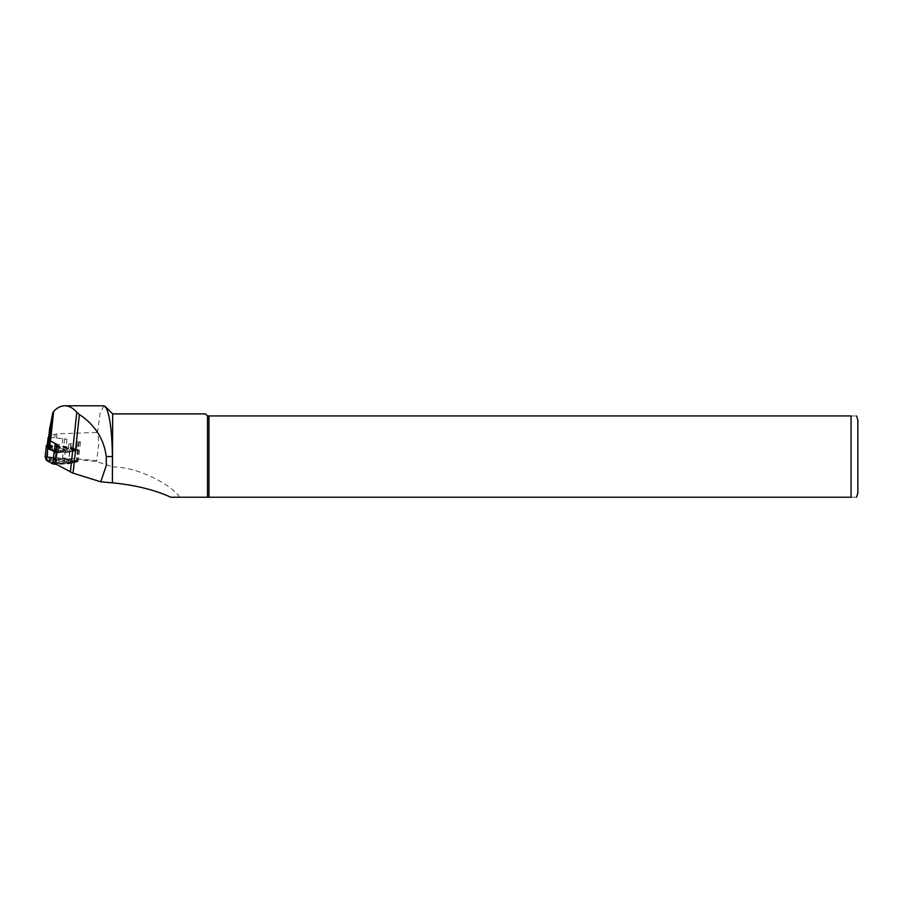 <?xml version="1.0" encoding="UTF-8"?>
<svg xmlns="http://www.w3.org/2000/svg" width="903" height="903" viewBox="0 0 903 903"><rect width="100%" height="100%" fill="white"/><g stroke="black" fill="none" stroke-linecap="round" stroke-linejoin="round"><path stroke-width="0.68" stroke-dasharray="4.51 3.39" d="M77.568 441.432L78.629 442.368L80.48 442.007L77.568 441.432L76.778 448.757L66.156 446.624A12.597 2.607 6.1 0 0 61.946 445.958L47.362 444.739M71.913 443.689A12.597 2.607 -173.9 0 1 68.831 444.016L71.913 443.689L71.123 451.015L77.85 449.694L78.629 442.368M48.706 437.187L62.736 438.632A12.597 2.607 -173.9 0 1 66.935 439.298L56.505 437.978A23.038 4.763 -173.9 0 1 54.756 437.774L48.683 437.481M66.935 439.298L66.156 446.624M64.564 438.824L62.51 457.911L78.426 461.094L68.594 463.025L54.993 463.611M80.48 442.007L78.426 461.094M103.947 405.808L100.12 412.908L97.513 432.402L98.912 442.436L96.711 460.586L62.51 457.911M49.53 429.636L49.789 433.35L50.952 435.494L56.945 433.858L97.513 432.402M112.672 413.901L112.672 466.896L96.723 461.568L82.805 460.045M207.521 415.933L207.521 497.226L851.077 497.226L851.077 415.933C858.9 415.933 858.9 415.933 851.077 415.933L207.521 415.933L205.489 413.901M112.672 466.896C139.705 467.077 172.36 485.735 179.776 497.226L207.521 497.226M96.711 460.586L96.723 461.568M179.776 497.226L170.814 497.226M851.077 497.226C858.9 497.226 858.9 497.226 851.077 497.226M208.965 415.933L208.965 497.226M57.047 444.524L59.226 444.434L56.415 444.174M70.637 443.937L68.594 463.025M59.226 444.434L58.447 451.76L68.041 451.342A12.597 2.607 6.1 0 0 71.123 451.015M68.831 444.016L68.041 451.342M56.279 451.624L58.447 451.76M76.778 448.757L77.85 449.694M47.69 445.71L63.368 447.504L77.376 450.507L68.718 452.234L56.596 452.753L48.593 448.678M52.713 450.168A10.001 2.066 6.1 0 0 54.665 450.732L54.891 451.308M56.246 451.997L61.032 451.748A10.001 2.066 6.1 0 0 70.186 450.778L73.911 450.27L68.481 449.265A10.001 2.066 6.1 0 0 55.975 447.278L49.721 446.658L51.313 447.775A10.001 2.066 6.1 0 0 50.602 448.114A10.001 2.066 6.1 0 0 50.466 448.926M64.215 461.072A5.147 1.061 6.1 0 0 64.226 461.004A5.147 1.061 6.1 0 0 59.226 459.401A5.147 1.061 6.1 0 0 53.988 459.909A5.147 1.061 6.1 0 0 58.83 461.501A5.147 1.061 6.1 0 0 64.215 461.072A5.181 1.072 6.1 0 0 64.158 460.767A5.181 1.072 6.1 0 0 59.226 459.39A5.181 1.072 6.1 0 0 54.101 459.695A5.181 1.072 6.1 0 0 58.277 461.433A5.181 1.072 6.1 0 0 64.237 461.083M65.377 450.213A5.147 1.061 -173.9 0 1 59.993 450.631A5.147 1.061 -173.9 0 1 55.162 449.051A5.147 1.061 -173.9 0 1 55.173 448.983A5.147 1.061 -173.9 0 1 60.557 448.554A5.147 1.061 -173.9 0 1 65.4 450.145A5.147 1.061 -173.9 0 1 65.377 450.213M47.374 444.908L63.707 446.782L78.538 450.055L69.542 451.94L56.2 452.448M47.43 445.055L63.56 446.883L77.951 450.055L69.159 451.827L56.212 452.335M69.542 451.94L68.267 463.86L56.381 464.379M63.707 446.782L62.42 458.701L77.252 461.964L68.267 463.86M45.173 457.042L62.42 458.701M46.99 460.417L45.692 457.189L47.441 456.997L62.284 458.792L76.428 462.065L67.883 463.736L55.681 464.266L53.288 463.894L46.99 460.417L47.577 459.92L46.313 456.636L62.194 458.363L76.213 461.275L67.556 463.092L55.433 463.623L47.577 459.92M50.139 458.634A10.001 2.066 6.1 0 0 49.349 459.841A10.001 2.066 6.1 0 0 53.491 461.591L53.83 462.392L59.869 462.607A10.001 2.066 6.1 0 0 68.775 461.93A10.001 2.066 6.1 0 0 69.023 461.636L72.725 461.331L67.319 460.124A10.001 2.066 6.1 0 0 54.801 458.137L48.525 457.708L51.336 459.932L49.563 458.938L54.711 459.582A8.804 1.817 -173.9 0 1 66.506 461.456L71.45 462.313L67.736 462.539A8.804 1.817 -173.9 0 1 67.499 462.923A8.804 1.817 -173.9 0 1 59.101 463.465L54.869 463.623L54.507 462.731A8.804 1.817 -173.9 0 1 50.387 461.083A8.804 1.817 -173.9 0 1 51.336 459.932M67.556 463.092L67.883 463.736M53.491 461.591L54.507 462.731M59.869 462.607L59.101 463.465M69.023 461.636L67.736 462.539M67.319 460.124L66.506 461.456M54.801 458.137L54.711 459.582M65.298 462.381A6.366 1.321 -173.9 0 1 57.973 462.821A6.366 1.321 -173.9 0 1 52.825 460.677A6.366 1.321 -173.9 0 1 59.124 460.304A6.366 1.321 -173.9 0 1 65.208 462.009A6.366 1.321 -173.9 0 1 65.298 462.381M55.151 448.972A5.181 1.072 -173.9 0 1 60.727 448.565A5.181 1.072 -173.9 0 1 65.4 450.213A5.181 1.072 -173.9 0 1 65.287 450.36A5.181 1.072 -173.9 0 1 60.162 450.665A5.181 1.072 -173.9 0 1 55.218 449.276A5.181 1.072 -173.9 0 1 55.151 448.972M63.368 447.504L63.56 446.883M51.313 447.775L52.758 446.759L50.997 445.664L56.121 446.398A8.804 1.817 -173.9 0 1 67.928 448.272L72.872 449.039L69.159 449.367A8.804 1.817 -173.9 0 1 60.524 450.281L58.221 450.732L56.268 450.416L55.918 449.547A8.804 1.817 -173.9 0 1 51.889 447.132A8.804 1.817 -173.9 0 1 52.758 446.759M54.665 450.732L55.918 449.547M55.975 447.278L56.121 446.398M68.481 449.265L67.928 448.272M70.186 450.778L69.159 449.367M61.032 451.748L60.524 450.281M66.709 449.197A6.366 1.321 -173.9 0 1 66.562 449.378A6.366 1.321 -173.9 0 1 60.264 449.75A6.366 1.321 -173.9 0 1 54.18 448.046A6.366 1.321 -173.9 0 1 60.072 447.075A6.366 1.321 -173.9 0 1 66.709 449.197M56.505 437.978L56.945 433.858M54.756 437.774L55.151 434.174M51.008 437.323L51.211 435.46M62.736 438.632L61.946 445.958M51.053 437.221L50.275 444.547M57.273 452.482L56.009 464.176M78.143 450.258L76.868 462.178M77.286 449.502L76.428 462.065M48.773 444.976L47.498 456.895M46.29 456.704L45.692 457.189M55.433 463.623L55.681 464.266M53.796 462.336L54.846 463.6M57.905 462.991L56.81 463.905M71.822 461.512L71.021 462.404M70.727 460.541L70.49 461.941M51.708 457.516L51.087 458.848M48.706 457.844L49.654 459.006M48.627 445.721L48.728 445.089M76.778 450.191L77.06 449.581M49.868 446.974L51.065 445.822M52.871 446.658L52.498 445.676M71.89 449.683L71.913 448.757M72.985 450.653L72.432 449.22M59.067 452.132L58.221 450.732M55.094 451.376L56.268 450.416M79.114 442.109L78.335 449.434M55.162 449.051L53.988 459.909M65.4 450.145L64.226 461.004M78.538 450.055L77.252 461.964M76.213 461.275L76.687 461.839M46.313 456.636L45.737 457.076M50.387 461.083L49.349 459.841M54.869 463.623L53.83 462.392M67.499 462.923L68.775 461.93M71.45 462.313L72.725 461.331M49.563 458.938L48.525 457.708M54.101 459.695L52.825 460.677M64.158 460.767L65.208 462.009M77.376 450.507L77.951 450.055M51.889 447.132L50.602 448.114M50.997 445.664L49.721 446.658M72.872 449.039L73.911 450.27M65.287 450.36L66.562 449.378M55.218 449.276L54.18 448.046"/><path stroke-width="1.35" d="M48.683 437.481L49.755 440.269A8.127 1.682 6.1 0 0 50.489 440.912L57.047 444.524L54.993 463.611L73.064 473.172L100.741 481.807L106.294 465.553L106.294 456.579C103.901 438.869 94.928 424.85 79.374 414.5L76.8 412.344C73.098 408.009 69.102 405.819 64.835 405.774C60.907 405.808 57.182 407.682 53.661 411.373L52.667 413.145L49.53 429.636M100.741 481.807L112.401 482.879L112.401 456.579C112.051 432.503 110.008 416.328 106.294 408.054L103.947 405.808L64.835 405.774M112.401 482.879L112.672 413.901L105.166 406.395M112.672 482.845C135.36 485.114 154.74 489.9 170.814 497.226L207.521 497.226L207.521 415.933L851.077 415.933C858.9 415.933 858.9 415.933 851.077 415.933L851.077 497.226C858.9 497.226 858.9 497.226 851.077 497.226L207.521 497.226M112.672 413.901L205.489 413.901L207.521 415.933M208.965 497.226L208.965 415.933M857.85 493.162L857.85 419.997L857.85 493.162L856.495 497.226M48.706 437.187L48.13 437.47L49.157 440.077L48.378 447.403A12.597 2.607 6.1 0 0 49.496 448.396L56.279 451.624M56.415 444.174L50.286 441.07A12.597 2.607 -173.9 0 1 49.157 440.077M48.378 447.403L47.362 444.739M48.593 448.678L47.69 445.71M54.891 451.308L56.246 451.997M50.466 448.926A10.001 2.066 6.1 0 0 52.713 450.168M56.2 452.448L47.746 448.475L46.425 445.179L47.374 444.908M56.212 452.335L48.277 448.509L47.43 445.055M56.381 464.379L52.803 463.882L46.459 460.395L45.173 457.042M47.746 448.475L46.459 460.395M70.378 472.088L76.8 412.344M50.489 440.912L53.661 411.373M73.064 473.172L79.374 414.5M48.672 437.571L49.654 428.474M49.755 440.269L52.667 413.145M112.401 456.579L106.294 456.579M48.141 437.526L47.351 444.852M50.286 441.07L49.496 448.396M55.241 443.802L54.451 451.128M54.078 451.974L52.803 463.882M46.437 445.224L45.161 457.144M47.453 445.845L46.979 445.269M856.495 415.933L857.85 419.997M48.672 437.526L49.586 429.015M48.13 437.47L47.34 444.795M46.425 445.179L45.15 457.087"/></g></svg>
